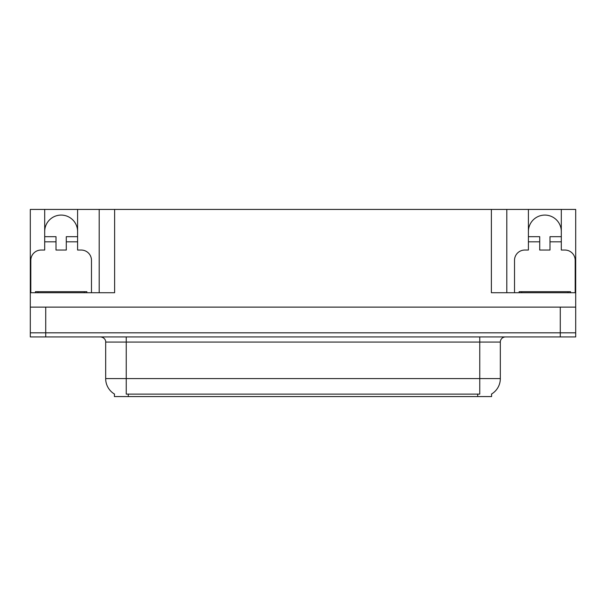 <?xml version="1.0" encoding="UTF-8"?>
<svg xmlns="http://www.w3.org/2000/svg" width="606" height="606" viewBox="0 0 606 606"><rect width="100%" height="100%" fill="white"/><g stroke="black" fill="none" stroke-linecap="round" stroke-linejoin="round"><path stroke-width="0.91" d="M491.587 394.014L491.587 396.574L114.413 396.574L114.413 394.014M44.692 231.537A16.453 16.453 0 0 1 61.145 215.085A16.453 16.453 0 0 1 77.598 231.537M45.723 336.936L575.7 336.936L575.7 332.823L30.3 332.823L30.3 307.113L45.723 307.113L45.723 332.823L30.3 332.823L30.3 336.936L45.723 336.936L45.723 332.823L575.7 332.823L575.7 307.113L45.723 307.113M30.815 292.721L30.815 260.322A10.279 10.279 0 0 1 41.094 250.043L44.692 250.043L44.692 241.817L56.01 241.817L56.01 250.043L66.289 250.043L66.289 241.817L77.598 241.817L77.598 209.426L491.383 209.426L491.383 292.721L575.7 292.721L575.7 307.113M56.01 241.817L56.01 236.673L44.692 236.673L44.692 209.426L30.3 209.426L30.3 292.721L114.617 292.721L114.617 209.426M30.3 292.721L30.3 307.113M514.517 292.721L514.517 260.322A10.279 10.279 0 0 1 524.804 250.043L528.402 250.043L528.402 241.817L539.711 241.817L539.711 250.043L549.99 250.043L549.99 241.817L561.308 241.817L561.308 209.426L575.7 209.426L575.7 292.721M99.195 209.426L99.195 292.721M491.383 209.426L506.805 209.426L506.805 292.721M506.805 209.426L528.402 209.426L528.402 241.817M561.308 209.426L528.402 209.426M44.692 209.426L77.598 209.426M561.308 231.537A16.453 16.453 0 0 0 544.855 215.085A16.453 16.453 0 0 0 528.402 231.537M114.564 394.105A17.998 17.998 0 0 1 105.671 378.576L126.237 378.576L126.237 394.105L479.763 394.105L479.763 378.576L500.329 378.576L500.329 342.072A5.143 5.143 0 0 1 505.472 336.936M105.671 378.576L105.671 342.072C105.936 341.239 105.058 337.406 100.528 336.936M491.436 394.105A17.998 17.998 0 0 0 500.329 378.576M77.598 241.817L77.598 250.043L81.196 250.043A10.279 10.279 0 0 1 91.483 260.322L91.483 292.721M77.598 236.673L66.289 236.673L66.289 241.817M44.692 236.673L44.692 241.817M539.711 241.817L539.711 236.673L528.402 236.673M561.308 241.817L561.308 250.043L564.906 250.043A10.279 10.279 0 0 1 575.185 260.322L575.185 292.721M561.308 236.673L549.99 236.673L549.99 241.817M35.443 292.721L35.443 291.691L86.855 291.691L86.855 292.721M519.145 292.721L519.145 291.691L570.557 291.691L570.557 292.721L570.557 291.691M560.277 307.113L560.277 336.936M477.702 396.574L477.702 394.014M128.298 396.574L128.298 394.014M479.763 336.936L479.763 342.072L105.671 342.072M500.329 342.072L479.763 342.072L479.763 378.576L126.237 378.576L126.237 336.936M38.011 291.691L38.011 292.721M84.287 291.691L84.287 292.721M521.713 291.691L521.713 292.721M567.989 291.691L567.989 292.721"/></g></svg>
